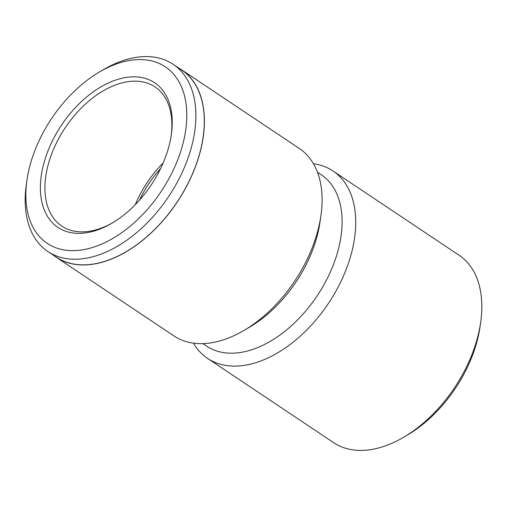 <?xml version="1.0" encoding="UTF-8"?>
<svg xmlns="http://www.w3.org/2000/svg" width="507" height="507" viewBox="0 0 507 507"><rect width="100%" height="100%" fill="white"/><g stroke="black" fill="none" stroke-linecap="round" stroke-linejoin="round"><path stroke-width="0.76" d="M171.195 135.496A83.756 51.91 -56.2 0 0 154.958 86.874A83.756 51.91 -56.2 0 0 57.494 140.845A83.756 51.91 -56.2 0 0 61.873 226.147A83.756 51.91 -56.2 0 0 113.017 222.554M163.191 162.88A83.756 51.91 -56.2 0 0 139.469 195.632A83.756 51.91 -56.2 0 0 135.255 204.682M41.758 135.249A106.178 65.809 -56.2 0 0 26.909 180.378A106.178 65.809 -56.2 0 0 74.89 250.616A106.178 65.809 -56.2 0 0 170.872 174.966A106.178 65.809 -56.2 0 0 176.569 77.964A106.178 65.809 -56.2 0 0 99.296 72.07A106.178 65.809 -56.2 0 0 41.758 135.249M99.296 72.07L103.073 69.846A112.624 69.801 123.8 0 1 173.096 64.281A112.624 69.801 123.8 0 1 178.99 178.977A112.624 69.801 123.8 0 1 47.937 251.554A112.624 69.801 123.8 0 1 26.294 184.725L26.909 180.378M53.431 138.836A86.982 53.907 123.8 0 1 132.054 76.861A86.982 53.907 123.8 0 1 171.36 134.399A86.982 53.907 123.8 0 1 159.198 171.372A86.982 53.907 123.8 0 1 112.06 223.124A86.982 53.907 123.8 0 1 48.761 218.295A86.982 53.907 123.8 0 1 53.431 138.836M173.096 64.281L181.506 69.896A112.624 69.801 123.8 0 1 187.4 184.599A112.624 69.801 123.8 0 1 56.347 257.169L47.937 251.554M178.73 68.039A112.75 69.884 123.8 0 1 181.576 69.789L299.288 148.462A112.75 69.884 123.8 0 1 320.956 215.361L320.031 221.876A103.086 63.895 123.8 0 1 305.613 265.7A103.086 63.895 123.8 0 1 249.755 327.034L244.089 330.374A112.75 69.884 123.8 0 1 173.983 335.951L56.271 257.277A112.75 69.884 123.8 0 1 53.571 255.313M317.452 172.222L321.242 174.757A103.086 63.895 123.8 0 1 326.635 279.744A103.086 63.895 123.8 0 1 206.679 346.173L202.889 343.645M320.956 215.361A112.75 69.884 123.8 0 1 305.182 263.291A112.75 69.884 123.8 0 1 244.089 330.374M160.586 168.584A80.537 49.914 -56.2 0 0 141.428 196.234A80.537 49.914 -56.2 0 0 139.526 200.1M313.421 163.71A112.75 69.884 123.8 0 1 332.922 170.935L459.038 255.224A112.75 69.884 123.8 0 1 480.699 322.129L480.085 326.47A106.312 65.891 123.8 0 1 465.223 371.663A106.312 65.891 123.8 0 1 407.615 434.911L403.838 437.142A112.75 69.884 123.8 0 1 333.733 442.712L207.617 358.424A112.75 69.884 123.8 0 1 193.478 343.176M480.699 322.129A112.75 69.884 123.8 0 1 464.932 370.059A112.75 69.884 123.8 0 1 403.838 437.142M332.922 170.935A112.75 69.884 123.8 0 1 338.815 285.771A112.75 69.884 123.8 0 1 207.617 358.424M181.576 69.789A112.75 69.884 123.8 0 1 187.476 184.624A112.75 69.884 123.8 0 1 56.271 257.277"/></g></svg>
